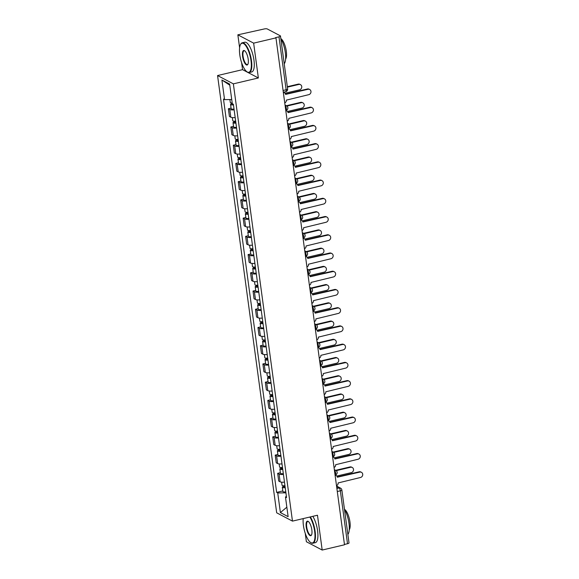 <?xml version="1.0" encoding="UTF-8"?>
<svg xmlns="http://www.w3.org/2000/svg" width="579" height="579" viewBox="0 0 579 579"><rect width="100%" height="100%" fill="white"/><g stroke="black" fill="none" stroke-linecap="round" stroke-linejoin="round"><path stroke-width="0.87" d="M305.263 533.397L306.385 541.741L322.185 550.05L344.498 544.788L275.959 37.881L253.645 43.143L237.853 34.827L239.597 47.767M241.624 62.713L242.558 69.654L217.559 75.545L276.682 512.806L292.475 521.122L233.359 83.854L258.357 77.962L253.645 43.143M237.853 34.827L264.096 28.993A2.446 0.644 -7.7 0 1 267.259 28.95L280.294 35.811A2.446 0.644 -7.7 0 1 280.475 36.007L287.633 88.942A2.446 0.644 172.3 0 1 286.135 89.752L278.977 36.824A2.446 0.644 -7.7 0 0 280.475 36.007M322.185 550.05L317.48 515.23L292.475 521.122M337.296 491.52L340.351 490.797A2.446 0.644 172.3 0 0 341.856 489.986L349.014 542.921A2.446 0.644 172.3 0 1 347.509 543.732L340.351 490.797A2.446 0.818 -103.3 0 0 339.12 487.974L336.638 486.671M344.447 544.455L347.509 543.732M278.977 36.824L275.495 37.642L275.959 37.881M234.133 109.865A5.624 1.484 172.3 0 1 229.776 109.496L228.372 108.758L229.414 116.473L230.818 117.211A5.624 1.484 -7.7 0 0 235.175 117.573M231.057 108.128L228.372 108.758M236.601 128.089A5.624 1.484 172.3 0 1 232.244 127.727L230.84 126.989L231.882 134.704L233.286 135.443A5.624 1.484 -7.7 0 0 237.643 135.804M233.525 126.36L230.84 126.989M239.062 146.321A5.624 1.484 172.3 0 1 234.705 145.959L233.301 145.22L234.343 152.928L235.747 153.667A5.624 1.484 -7.7 0 0 240.104 154.036M235.986 144.584L233.301 145.22M241.53 164.552A5.624 1.484 172.3 0 1 237.173 164.19L235.769 163.444L236.811 171.16L238.215 171.898A5.624 1.484 -7.7 0 0 242.572 172.26M238.454 162.815L235.769 163.444M243.991 182.776A5.624 1.484 172.3 0 1 239.641 182.414L238.23 181.676L239.272 189.391L240.683 190.129A5.624 1.484 -7.7 0 0 245.033 190.491M240.922 181.046L238.23 181.676M246.459 201.007A5.624 1.484 172.3 0 1 242.102 200.645L240.698 199.907L241.74 207.615L243.144 208.36A5.624 1.484 -7.7 0 0 247.501 208.722M243.383 199.27L240.698 199.907M248.919 219.238A5.624 1.484 172.3 0 1 244.57 218.876L243.158 218.138L244.208 225.846L245.612 226.584A5.624 1.484 -7.7 0 0 249.962 226.946M245.851 217.501L243.158 218.138M251.387 237.462A5.624 1.484 172.3 0 1 247.03 237.101L245.626 236.362L246.668 244.077L248.073 244.816A5.624 1.484 -7.7 0 0 252.43 245.178M248.311 235.733L245.626 236.362M253.848 255.694A5.624 1.484 172.3 0 1 249.498 255.332L248.094 254.594L249.136 262.309L250.541 263.047A5.624 1.484 -7.7 0 0 254.898 263.409M250.779 253.957L248.094 254.594M256.316 273.925A5.624 1.484 172.3 0 1 251.959 273.563L250.555 272.825L251.597 280.533L253.001 281.271A5.624 1.484 -7.7 0 0 257.358 281.633M253.24 272.188L250.555 272.825M258.784 292.156A5.624 1.484 172.3 0 1 254.427 291.787L253.023 291.049L254.065 298.764L255.469 299.502A5.624 1.484 -7.7 0 0 259.826 299.864M255.708 290.419L253.023 291.049M261.245 310.38A5.624 1.484 172.3 0 1 256.888 310.018L255.484 309.28L256.526 316.995L257.93 317.733A5.624 1.484 -7.7 0 0 262.287 318.095M258.169 308.65L255.484 309.28M263.713 328.611A5.624 1.484 172.3 0 1 259.356 328.25L257.952 327.511L258.994 335.219L260.398 335.958A5.624 1.484 -7.7 0 0 264.755 336.327M260.637 326.874L257.952 327.511M266.174 346.843A5.624 1.484 172.3 0 1 261.817 346.481L260.412 345.735L261.455 353.451L262.859 354.189A5.624 1.484 -7.7 0 0 267.216 354.551M263.098 345.106L260.412 345.735M268.642 365.067A5.624 1.484 172.3 0 1 264.285 364.705L262.88 363.967L263.923 371.682L265.327 372.42A5.624 1.484 -7.7 0 0 269.684 372.782M265.566 363.337L262.88 363.967M271.102 383.298A5.624 1.484 172.3 0 1 266.745 382.936L265.341 382.198L266.383 389.906L267.795 390.651A5.624 1.484 -7.7 0 0 272.144 391.013M268.034 381.561L265.341 382.198M273.57 401.529A5.624 1.484 172.3 0 1 269.213 401.167L267.809 400.429L268.851 408.137L270.255 408.875A5.624 1.484 -7.7 0 0 274.612 409.237M270.494 399.792L267.809 400.429M276.031 419.753A5.624 1.484 172.3 0 1 271.681 419.391L270.27 418.653L271.319 426.368L272.723 427.107A5.624 1.484 -7.7 0 0 277.073 427.468M272.962 418.024L270.27 418.653M278.499 437.985A5.624 1.484 172.3 0 1 274.142 437.623L272.738 436.884L273.78 444.6L275.184 445.338A5.624 1.484 -7.7 0 0 279.541 445.7M275.423 436.248L272.738 436.884M280.96 456.216A5.624 1.484 172.3 0 1 276.61 455.854L275.206 455.116L276.248 462.824L277.652 463.562A5.624 1.484 -7.7 0 0 282.009 463.924M277.891 454.479L275.206 455.116M283.428 474.447A5.624 1.484 172.3 0 1 279.071 474.078L277.667 473.34L278.709 481.055L280.113 481.793A5.624 1.484 -7.7 0 0 284.47 482.155M280.352 472.71L277.667 473.34M231.73 99.53L224.558 99.631L221.902 80.003L229.639 84.071L232.295 103.706L233.38 104.271L286.562 497.6L285.476 497.028L288.132 516.663L280.395 512.589L277.739 492.961L285.917 492.845M224.558 99.631L223.48 99.06L276.653 492.389L277.739 492.961M217.559 75.545L233.359 83.854M242.558 69.654L258.357 77.962M282.82 490.941L276.653 492.389M286.388 496.333L285.476 497.028M221.902 80.003L229.798 85.2M286.851 507.19L280.395 512.589M284.752 102.896A2.446 2.215 117.8 0 0 286.337 100.138L308.737 94.674A2.808 2.54 117.8 0 0 309.685 89.499A2.808 2.54 117.8 0 0 308.014 89.304L285.563 94.413A2.446 2.215 117.8 0 0 283.348 92.546M283.312 92.264A2.446 2.215 -62.2 0 1 283.862 92.459L284.463 92.778M285.512 94.145L307.413 88.985A2.808 2.54 -62.2 0 1 309.085 89.188L309.685 89.499M232.193 102.953A3.054 0.803 172.3 0 1 230.297 102.461L229.899 99.559M285.049 93.241L299.524 89.832A2.808 2.54 117.8 0 0 300.472 84.657A2.808 2.54 117.8 0 0 298.8 84.454L287.387 87.147M233.402 104.452A1.469 0.384 172.3 0 1 232.136 104.242A1.469 0.384 172.3 0 1 232.62 103.873M233.46 104.871A3.054 0.803 172.3 0 1 230.565 104.452A3.054 0.803 172.3 0 1 232.266 103.482M234.025 109.076A3.054 0.803 172.3 0 1 231.13 108.657L230.565 104.452M287.329 86.698L298.199 84.136A2.808 2.54 -62.2 0 1 299.871 84.339L300.472 84.657M287.213 121.127A2.446 2.215 117.8 0 0 288.805 118.362L311.205 112.905A2.808 2.54 117.8 0 0 312.146 107.73A2.808 2.54 117.8 0 0 310.474 107.528L288.031 112.637A2.446 2.215 117.8 0 0 285.816 110.777M285.78 110.495A2.446 2.215 -62.2 0 1 286.33 110.69L286.923 111.002M287.98 112.377L309.874 107.216A2.808 2.54 -62.2 0 1 311.553 107.412L312.146 107.73M289.681 139.351A2.446 2.215 117.8 0 0 291.266 136.593L313.666 131.136A2.808 2.54 117.8 0 0 314.614 125.961A2.808 2.54 117.8 0 0 312.942 125.759L290.492 130.868A2.446 2.215 117.8 0 0 288.277 129.008M288.241 128.726A2.446 2.215 -62.2 0 1 288.791 128.922L289.391 129.233M290.441 130.608L312.342 125.448A2.808 2.54 -62.2 0 1 314.013 125.643L314.614 125.961M235.653 121.112A3.054 0.803 172.3 0 1 232.758 120.693L232.338 117.588M235.87 122.683A1.469 0.384 172.3 0 1 234.604 122.466A1.469 0.384 172.3 0 1 235.501 121.981L235.392 121.141M287.51 111.472L301.992 108.056A2.808 2.54 117.8 0 0 302.94 102.881A2.808 2.54 117.8 0 0 301.261 102.686L286.894 106.073M235.921 123.095A3.054 0.803 172.3 0 1 233.026 122.683A3.054 0.803 172.3 0 1 234.908 121.662L234.835 121.177M236.493 127.308A3.054 0.803 172.3 0 1 233.598 126.888L233.026 122.683M286.344 105.747L300.667 102.367A2.808 2.54 -62.2 0 1 302.339 102.57L302.94 102.881M235.602 122.697L234.908 121.662M238.121 139.344A3.054 0.803 172.3 0 1 235.226 138.924L234.806 135.812M238.331 140.907A1.469 0.384 172.3 0 1 237.064 140.697A1.469 0.384 172.3 0 1 237.969 140.212L237.853 139.365M289.978 129.703L304.453 126.287A2.808 2.54 117.8 0 0 305.401 121.112A2.808 2.54 117.8 0 0 303.729 120.91L289.362 124.297M238.389 141.327A3.054 0.803 172.3 0 1 235.494 140.907A3.054 0.803 172.3 0 1 237.368 139.894L237.303 139.401M238.961 145.532A3.054 0.803 172.3 0 1 236.058 145.119L235.494 140.907M288.805 123.971L303.128 120.598A2.808 2.54 -62.2 0 1 304.8 120.794L305.401 121.112M238.063 140.929L237.368 139.894M239.778 54.802A14.909 4.987 -103.3 0 0 246.871 71.731A14.909 4.987 -103.3 0 0 251.018 60.715A14.909 4.987 -103.3 0 0 246.176 46.32A14.909 4.987 -103.3 0 0 240.473 44.597A14.909 4.987 -103.3 0 0 239.778 54.802M240.473 44.597L240.69 44.192A15.278 5.11 76.7 0 1 242.225 42.81A15.278 5.11 76.7 0 1 251.489 60.708A15.278 5.11 76.7 0 1 249.238 72.549A15.278 5.11 76.7 0 1 247.24 71.999L246.871 71.731M242.587 56.279A7.455 2.497 76.7 0 1 244.656 50.771A7.455 2.497 76.7 0 1 248.203 59.239A7.455 2.497 76.7 0 1 247.855 64.341A7.455 2.497 76.7 0 1 245.004 63.48A7.455 2.497 76.7 0 1 242.587 56.279M244.852 50.916A7.093 2.374 -103.3 0 0 244.106 50.778A7.093 2.374 -103.3 0 0 243.064 56.272A7.093 2.374 -103.3 0 0 247.356 64.58A7.093 2.374 -103.3 0 0 247.964 64.117M280.837 38.699A15.278 5.11 76.7 0 1 285.346 52.725A15.278 5.11 76.7 0 1 284.231 63.799M280.829 38.619A11.001 3.684 76.7 0 1 286.316 51.27A11.001 3.684 76.7 0 1 285.613 59.109M242.225 42.81L244.693 42.224A15.278 5.11 76.7 0 1 253.957 60.129A15.278 5.11 76.7 0 1 251.706 71.97L249.238 72.549M303.222 518.589A14.909 4.987 -103.3 0 0 303.418 525.486A14.909 4.987 -103.3 0 0 310.51 542.414A14.909 4.987 -103.3 0 0 314.658 531.399A14.909 4.987 -103.3 0 0 309.837 517.033M310.344 516.909A15.278 5.11 76.7 0 1 315.128 531.392A15.278 5.11 76.7 0 1 312.877 543.232A15.278 5.11 76.7 0 1 310.88 542.682L310.51 542.414M306.226 526.962A7.455 2.497 76.7 0 1 308.296 521.455A7.455 2.497 76.7 0 1 311.842 529.923A7.455 2.497 76.7 0 1 311.495 535.025A7.455 2.497 76.7 0 1 308.643 534.164A7.455 2.497 76.7 0 1 306.226 526.962M308.491 521.607A7.093 2.374 -103.3 0 0 307.746 521.462A7.093 2.374 -103.3 0 0 306.704 526.955A7.093 2.374 -103.3 0 0 310.995 535.264A7.093 2.374 -103.3 0 0 311.603 534.808M344.476 509.382A15.278 5.11 76.7 0 1 348.985 523.416A15.278 5.11 76.7 0 1 347.87 534.482M344.469 509.303A11.001 3.684 76.7 0 1 349.955 521.954A11.001 3.684 76.7 0 1 349.253 529.799M312.812 516.33A15.278 5.11 76.7 0 1 317.596 530.813A15.278 5.11 76.7 0 1 315.345 542.653L312.877 543.232M292.142 157.582A2.446 2.215 117.8 0 0 293.734 154.825L316.134 149.36A2.808 2.54 117.8 0 0 317.075 144.185A2.808 2.54 117.8 0 0 315.403 143.99L292.96 149.1A2.446 2.215 117.8 0 0 290.745 147.232M290.709 146.957A2.446 2.215 -62.2 0 1 291.259 147.146L291.852 147.464M292.909 148.832L314.81 143.672A2.808 2.54 -62.2 0 1 316.481 143.874L317.075 144.185M294.61 175.813A2.446 2.215 117.8 0 0 296.195 173.056L318.595 167.592A2.808 2.54 117.8 0 0 319.543 162.417A2.808 2.54 117.8 0 0 317.871 162.214L295.42 167.324A2.446 2.215 117.8 0 0 293.206 165.464M293.169 165.181A2.446 2.215 -62.2 0 1 293.719 165.377L294.32 165.695M295.37 167.063L317.27 161.903A2.808 2.54 -62.2 0 1 318.942 162.106L319.543 162.417M297.07 194.037A2.446 2.215 117.8 0 0 298.663 191.28L321.063 185.823A2.808 2.54 117.8 0 0 322.004 180.648A2.808 2.54 117.8 0 0 320.332 180.445L297.888 185.555A2.446 2.215 117.8 0 0 295.674 183.695M295.637 183.413A2.446 2.215 -62.2 0 1 296.187 183.608L296.781 183.919M297.838 185.294L319.738 180.134A2.808 2.54 -62.2 0 1 321.41 180.33L322.004 180.648M240.582 157.568A3.054 0.803 172.3 0 1 237.687 157.155L237.267 154.043M240.799 159.138A1.469 0.384 172.3 0 1 239.532 158.928A1.469 0.384 172.3 0 1 240.43 158.436L240.321 157.597M292.438 147.927L306.921 144.518A2.808 2.54 117.8 0 0 307.869 139.344A2.808 2.54 117.8 0 0 306.197 139.141L291.823 142.528M240.857 159.558A3.054 0.803 172.3 0 1 237.955 159.138A3.054 0.803 172.3 0 1 239.836 158.125L239.771 157.633M241.421 163.763A3.054 0.803 172.3 0 1 238.526 163.343L237.955 159.138M291.273 142.202L305.596 138.83A2.808 2.54 -62.2 0 1 307.268 139.025L307.869 139.344M240.531 159.153L239.836 158.125M243.05 175.799A3.054 0.803 172.3 0 1 240.155 175.379L239.735 172.274M243.26 177.369A1.469 0.384 172.3 0 1 241.993 177.152A1.469 0.384 172.3 0 1 242.898 176.667L242.782 175.828M294.906 166.159L309.381 162.75A2.808 2.54 117.8 0 0 310.33 157.568A2.808 2.54 117.8 0 0 308.658 157.372L294.291 160.759M243.318 177.782A3.054 0.803 172.3 0 1 240.423 177.369A3.054 0.803 172.3 0 1 242.297 176.349L242.232 175.864M243.889 181.994A3.054 0.803 172.3 0 1 240.987 181.574L240.423 177.369M293.734 160.434L308.057 157.054A2.808 2.54 -62.2 0 1 309.729 157.256L310.33 157.568M242.992 177.384L242.297 176.349M245.51 194.03A3.054 0.803 172.3 0 1 242.615 193.61L242.196 190.498M245.728 195.601A1.469 0.384 172.3 0 1 244.461 195.384A1.469 0.384 172.3 0 1 245.358 194.899L245.25 194.052M297.374 184.39L311.849 180.974A2.808 2.54 117.8 0 0 312.798 175.799A2.808 2.54 117.8 0 0 311.126 175.603L296.752 178.983M245.786 196.013A3.054 0.803 172.3 0 1 242.883 195.593A3.054 0.803 172.3 0 1 244.765 194.58L244.7 194.088M246.35 200.218A3.054 0.803 172.3 0 1 243.455 199.806L242.883 195.593M296.202 178.658L310.525 175.285A2.808 2.54 -62.2 0 1 312.197 175.488L312.798 175.799M245.46 195.615L244.765 194.58M299.538 212.269A2.446 2.215 117.8 0 0 301.123 209.511L323.523 204.054A2.808 2.54 117.8 0 0 324.472 198.872A2.808 2.54 117.8 0 0 322.8 198.677L300.356 203.786A2.446 2.215 117.8 0 0 298.142 201.926M298.098 201.644A2.446 2.215 -62.2 0 1 298.648 201.832L299.249 202.151M300.298 203.518L322.199 198.358A2.808 2.54 -62.2 0 1 323.871 198.561L324.472 198.872M247.978 212.254A3.054 0.803 172.3 0 1 245.083 211.842L244.664 208.729M248.188 213.825A1.469 0.384 172.3 0 1 246.929 213.615A1.469 0.384 172.3 0 1 247.826 213.123L247.711 212.283M299.835 202.614L314.317 199.205A2.808 2.54 117.8 0 0 315.258 194.03A2.808 2.54 117.8 0 0 313.586 193.827L299.22 197.215M248.246 214.244A3.054 0.803 172.3 0 1 245.351 213.825A3.054 0.803 172.3 0 1 247.226 212.811L247.161 212.319M248.818 218.449A3.054 0.803 172.3 0 1 245.923 218.03L245.351 213.825M298.663 196.889L312.986 193.516A2.808 2.54 -62.2 0 1 314.665 193.712L315.258 194.03M247.921 213.846L247.226 212.811M301.999 230.5A2.446 2.215 117.8 0 0 303.591 227.742L325.991 222.278A2.808 2.54 117.8 0 0 326.94 217.103A2.808 2.54 117.8 0 0 325.26 216.908L302.817 222.018A2.446 2.215 117.8 0 0 300.602 220.15M300.566 219.868A2.446 2.215 -62.2 0 1 301.116 220.063L301.717 220.382M302.766 221.75L324.667 216.589A2.808 2.54 -62.2 0 1 326.339 216.792L326.94 217.103M250.446 230.485A3.054 0.803 172.3 0 1 247.544 230.066L247.124 226.961M250.656 232.056A1.469 0.384 172.3 0 1 249.39 231.839A1.469 0.384 172.3 0 1 250.294 231.354L250.179 230.514M302.303 220.845L316.778 217.436A2.808 2.54 117.8 0 0 317.726 212.261A2.808 2.54 117.8 0 0 316.054 212.059L301.681 215.446M250.714 232.476A3.054 0.803 172.3 0 1 247.819 232.056A3.054 0.803 172.3 0 1 249.694 231.043L249.629 230.551M251.279 236.681A3.054 0.803 172.3 0 1 248.384 236.261L247.819 232.056M301.131 215.12L315.454 211.74A2.808 2.54 -62.2 0 1 317.126 211.943L317.726 212.261M250.389 232.07L249.694 231.043M304.467 248.724A2.446 2.215 117.8 0 0 306.059 245.966L328.452 240.509A2.808 2.54 117.8 0 0 329.4 235.335A2.808 2.54 117.8 0 0 327.728 235.132L305.285 240.242A2.446 2.215 117.8 0 0 303.07 238.382M303.027 238.099A2.446 2.215 -62.2 0 1 303.577 238.295L304.178 238.606M305.234 239.981L327.128 234.821A2.808 2.54 -62.2 0 1 328.8 235.016L329.4 235.335M252.907 248.717A3.054 0.803 172.3 0 1 250.012 248.297L249.592 245.185M253.117 250.287A1.469 0.384 172.3 0 1 251.858 250.07A1.469 0.384 172.3 0 1 252.755 249.585L252.639 248.746M304.764 239.076L319.246 235.66A2.808 2.54 117.8 0 0 320.187 230.485A2.808 2.54 117.8 0 0 318.515 230.29L304.149 233.677M253.175 250.7A3.054 0.803 172.3 0 1 250.28 250.287A3.054 0.803 172.3 0 1 252.154 249.267L252.089 248.775M253.747 254.912A3.054 0.803 172.3 0 1 250.852 254.492L250.28 250.287M303.591 233.351L317.922 229.972A2.808 2.54 -62.2 0 1 319.594 230.174L320.187 230.485M252.857 250.302L252.154 249.267M306.928 266.955A2.446 2.215 117.8 0 0 308.52 264.198L330.92 258.741A2.808 2.54 117.8 0 0 331.868 253.566A2.808 2.54 117.8 0 0 330.196 253.363L307.746 258.473A2.446 2.215 117.8 0 0 305.531 256.613M305.495 256.331A2.446 2.215 -62.2 0 1 306.045 256.519L306.646 256.837M307.695 258.212L329.596 253.045A2.808 2.54 -62.2 0 1 331.268 253.247L331.868 253.566M255.375 266.948A3.054 0.803 172.3 0 1 252.473 266.528L252.053 263.416M255.585 268.511A1.469 0.384 172.3 0 1 254.319 268.301A1.469 0.384 172.3 0 1 255.223 267.816L255.107 266.97M307.232 257.3L321.707 253.892A2.808 2.54 117.8 0 0 322.655 248.717A2.808 2.54 117.8 0 0 320.983 248.514L306.609 251.901M255.643 268.931A3.054 0.803 172.3 0 1 252.748 268.511A3.054 0.803 172.3 0 1 254.622 267.498L254.557 267.006M256.207 273.136A3.054 0.803 172.3 0 1 253.312 272.716L252.748 268.511M306.059 251.576L320.382 248.203A2.808 2.54 -62.2 0 1 322.054 248.398L322.655 248.717M255.317 268.533L254.622 267.498M309.396 285.186A2.446 2.215 117.8 0 0 310.988 282.429L333.381 276.965A2.808 2.54 117.8 0 0 334.329 271.79A2.808 2.54 117.8 0 0 332.657 271.594L310.214 276.704A2.446 2.215 117.8 0 0 307.999 274.837M307.956 274.555A2.446 2.215 -62.2 0 1 308.506 274.75L309.106 275.068M310.163 276.436L332.057 271.276A2.808 2.54 -62.2 0 1 333.728 271.479L334.329 271.79M311.864 303.418A2.446 2.215 117.8 0 0 313.449 300.653L335.849 295.196A2.808 2.54 117.8 0 0 336.797 290.021A2.808 2.54 117.8 0 0 335.125 289.818L312.674 294.928A2.446 2.215 117.8 0 0 310.46 293.068M310.424 292.786A2.446 2.215 -62.2 0 1 310.974 292.981L311.574 293.292M312.624 294.668L334.524 289.507A2.808 2.54 -62.2 0 1 336.196 289.703L336.797 290.021M314.325 321.642A2.446 2.215 117.8 0 0 315.917 318.884L338.317 313.427A2.808 2.54 117.8 0 0 339.258 308.252A2.808 2.54 117.8 0 0 337.586 308.05L315.142 313.159A2.446 2.215 117.8 0 0 312.928 311.299M312.892 311.017A2.446 2.215 -62.2 0 1 313.434 311.212L314.035 311.524M315.092 312.899L336.985 307.738A2.808 2.54 -62.2 0 1 338.657 307.934L339.258 308.252M316.793 339.873A2.446 2.215 117.8 0 0 318.378 337.116L340.778 331.651A2.808 2.54 117.8 0 0 341.726 326.476A2.808 2.54 117.8 0 0 340.054 326.281L317.603 331.391A2.446 2.215 117.8 0 0 315.389 329.523M315.352 329.248A2.446 2.215 -62.2 0 1 315.902 329.437L316.503 329.755M317.553 331.123L339.453 325.963A2.808 2.54 -62.2 0 1 341.125 326.165L341.726 326.476M319.253 358.104A2.446 2.215 117.8 0 0 320.846 355.347L343.246 349.882A2.808 2.54 117.8 0 0 344.187 344.708A2.808 2.54 117.8 0 0 342.515 344.505L320.071 349.615A2.446 2.215 117.8 0 0 317.857 347.755M317.82 347.472A2.446 2.215 -62.2 0 1 318.37 347.668L318.964 347.986M320.021 349.354L341.914 344.194A2.808 2.54 -62.2 0 1 343.593 344.396L344.187 344.708M321.721 376.328A2.446 2.215 117.8 0 0 323.306 373.571L345.706 368.114A2.808 2.54 117.8 0 0 346.655 362.939A2.808 2.54 117.8 0 0 344.983 362.736L322.532 367.846A2.446 2.215 117.8 0 0 320.317 365.986M320.281 365.704A2.446 2.215 -62.2 0 1 320.831 365.899L321.432 366.21M322.481 367.585L344.382 362.425A2.808 2.54 -62.2 0 1 346.054 362.62L346.655 362.939M257.836 285.172A3.054 0.803 172.3 0 1 254.941 284.752L254.521 281.647M258.053 286.743A1.469 0.384 172.3 0 1 256.786 286.533A1.469 0.384 172.3 0 1 257.684 286.04L257.568 285.201M309.693 275.532L324.175 272.123A2.808 2.54 117.8 0 0 325.116 266.948A2.808 2.54 117.8 0 0 323.444 266.745L309.077 270.132M258.104 287.162A3.054 0.803 172.3 0 1 255.209 286.743A3.054 0.803 172.3 0 1 257.083 285.729L257.018 285.237M258.675 291.367A3.054 0.803 172.3 0 1 255.78 290.947L255.209 286.743M308.52 269.807L322.85 266.427A2.808 2.54 -62.2 0 1 324.522 266.63L325.116 266.948M257.785 286.757L257.083 285.729M260.304 303.403A3.054 0.803 172.3 0 1 257.409 302.983L256.982 299.879M260.514 304.974A1.469 0.384 172.3 0 1 259.247 304.757A1.469 0.384 172.3 0 1 260.152 304.272L260.036 303.432M312.161 293.763L326.636 290.347A2.808 2.54 117.8 0 0 327.584 285.172A2.808 2.54 117.8 0 0 325.912 284.977L311.545 288.364M260.572 305.386A3.054 0.803 172.3 0 1 257.677 304.974A3.054 0.803 172.3 0 1 259.551 303.953L259.486 303.468M261.136 309.599A3.054 0.803 172.3 0 1 258.241 309.179L257.677 304.974M310.988 288.038L325.311 284.658A2.808 2.54 -62.2 0 1 326.983 284.861L327.584 285.172M260.246 304.988L259.551 303.953M262.765 321.635A3.054 0.803 172.3 0 1 259.87 321.215L259.45 318.103M262.982 323.198A1.469 0.384 172.3 0 1 261.715 322.988A1.469 0.384 172.3 0 1 262.613 322.503L262.504 321.656M314.621 311.994L329.104 308.578A2.808 2.54 117.8 0 0 330.044 303.403A2.808 2.54 117.8 0 0 328.373 303.201L314.006 306.588M263.032 323.618A3.054 0.803 172.3 0 1 260.137 323.198A3.054 0.803 172.3 0 1 262.019 322.185L261.947 321.692M263.604 327.823A3.054 0.803 172.3 0 1 260.709 327.41L260.137 323.198M313.456 306.262L327.779 302.889A2.808 2.54 -62.2 0 1 329.451 303.085L330.044 303.403M262.714 323.22L262.019 322.185M265.233 339.859A3.054 0.803 172.3 0 1 262.338 339.446L261.918 336.334M265.443 341.429A1.469 0.384 172.3 0 1 264.176 341.219A1.469 0.384 172.3 0 1 265.081 340.727L264.965 339.887M317.089 330.218L331.564 326.809A2.808 2.54 117.8 0 0 332.512 321.635A2.808 2.54 117.8 0 0 330.841 321.432L316.474 324.819M265.5 341.849A3.054 0.803 172.3 0 1 262.605 341.429A3.054 0.803 172.3 0 1 264.48 340.416L264.415 339.924M266.072 346.054A3.054 0.803 172.3 0 1 263.17 345.634L262.605 341.429M315.917 324.493L330.24 321.121A2.808 2.54 -62.2 0 1 331.912 321.316L332.512 321.635M265.175 341.451L264.48 340.416M267.693 358.09A3.054 0.803 172.3 0 1 264.798 357.67L264.379 354.565M267.911 359.66A1.469 0.384 172.3 0 1 266.644 359.443A1.469 0.384 172.3 0 1 267.541 358.958L267.433 358.119M319.55 348.449L334.032 345.041A2.808 2.54 117.8 0 0 334.98 339.859A2.808 2.54 117.8 0 0 333.309 339.663L318.935 343.05M267.961 360.073A3.054 0.803 172.3 0 1 265.066 359.66A3.054 0.803 172.3 0 1 266.948 358.64L266.876 358.155M268.533 364.285A3.054 0.803 172.3 0 1 265.638 363.865L265.066 359.66M318.385 342.725L332.708 339.345A2.808 2.54 -62.2 0 1 334.38 339.547L334.98 339.859M267.643 359.675L266.948 358.64M270.161 376.321A3.054 0.803 172.3 0 1 267.266 375.901L266.847 372.789M270.371 377.892A1.469 0.384 172.3 0 1 269.105 377.674A1.469 0.384 172.3 0 1 270.009 377.19L269.894 376.343M322.018 366.681L336.493 363.265A2.808 2.54 117.8 0 0 337.441 358.09A2.808 2.54 117.8 0 0 335.769 357.894L321.403 361.274M270.429 378.304A3.054 0.803 172.3 0 1 267.534 377.884A3.054 0.803 172.3 0 1 269.409 376.871L269.344 376.379M271.001 382.509A3.054 0.803 172.3 0 1 268.099 382.097L267.534 377.884M320.846 360.949L335.169 357.576A2.808 2.54 -62.2 0 1 336.84 357.779L337.441 358.09M270.103 377.906L269.409 376.871M324.182 394.56A2.446 2.215 117.8 0 0 325.774 391.802L348.174 386.345A2.808 2.54 117.8 0 0 349.115 381.163A2.808 2.54 117.8 0 0 347.443 380.968L325 386.077A2.446 2.215 117.8 0 0 322.785 384.217M322.749 383.935A2.446 2.215 -62.2 0 1 323.299 384.123L323.893 384.442M324.949 385.809L346.85 380.649A2.808 2.54 -62.2 0 1 348.522 380.852L349.115 381.163M272.622 394.545A3.054 0.803 172.3 0 1 269.727 394.133L269.307 391.02M272.839 396.116A1.469 0.384 172.3 0 1 271.573 395.906A1.469 0.384 172.3 0 1 272.47 395.414L272.362 394.574M324.479 384.905L338.961 381.496A2.808 2.54 117.8 0 0 339.909 376.321A2.808 2.54 117.8 0 0 338.237 376.118L323.864 379.506M272.897 396.535A3.054 0.803 172.3 0 1 269.995 396.116A3.054 0.803 172.3 0 1 271.877 395.102L271.812 394.61M273.462 400.74A3.054 0.803 172.3 0 1 270.567 400.321L269.995 396.116M323.314 379.18L337.637 375.807A2.808 2.54 -62.2 0 1 339.308 376.003L339.909 376.321M272.571 396.137L271.877 395.102M326.65 412.791A2.446 2.215 117.8 0 0 328.235 410.033L350.635 404.569A2.808 2.54 117.8 0 0 351.583 399.394A2.808 2.54 117.8 0 0 349.911 399.199L327.461 404.308A2.446 2.215 117.8 0 0 325.253 402.441M325.21 402.159A2.446 2.215 -62.2 0 1 325.76 402.354L326.361 402.673M327.41 404.041L349.311 398.88A2.808 2.54 -62.2 0 1 350.983 399.083L351.583 399.394M275.09 412.776A3.054 0.803 172.3 0 1 272.195 412.357L271.775 409.252M275.3 414.347A1.469 0.384 172.3 0 1 274.041 414.13A1.469 0.384 172.3 0 1 274.938 413.645L274.822 412.805M326.947 403.136L341.429 399.727A2.808 2.54 117.8 0 0 342.37 394.552A2.808 2.54 117.8 0 0 340.698 394.35L326.332 397.737M275.358 414.767A3.054 0.803 172.3 0 1 272.463 414.347A3.054 0.803 172.3 0 1 274.337 413.334L274.272 412.841M275.93 418.972A3.054 0.803 172.3 0 1 273.035 418.552L272.463 414.347M325.774 397.411L340.097 394.031A2.808 2.54 -62.2 0 1 341.769 394.234L342.37 394.552M275.032 414.361L274.337 413.334M329.111 431.015A2.446 2.215 117.8 0 0 330.703 428.257L353.103 422.8A2.808 2.54 117.8 0 0 354.044 417.625A2.808 2.54 117.8 0 0 352.372 417.423L329.929 422.532A2.446 2.215 117.8 0 0 327.714 420.672M327.678 420.39A2.446 2.215 -62.2 0 1 328.228 420.586L328.821 420.897M329.878 422.272L351.779 417.112A2.808 2.54 -62.2 0 1 353.451 417.307L354.044 417.625M277.558 431.008A3.054 0.803 172.3 0 1 274.656 430.588L274.236 427.476M277.768 432.578A1.469 0.384 172.3 0 1 276.501 432.361A1.469 0.384 172.3 0 1 277.406 431.876L277.29 431.037M329.415 421.367L343.89 417.951A2.808 2.54 117.8 0 0 344.838 412.776A2.808 2.54 117.8 0 0 343.166 412.581L328.792 415.968M277.826 432.991A3.054 0.803 172.3 0 1 274.924 432.578A3.054 0.803 172.3 0 1 276.805 431.558L276.74 431.066M278.39 437.203A3.054 0.803 172.3 0 1 275.495 436.783L274.924 432.578M328.242 415.642L342.565 412.262A2.808 2.54 -62.2 0 1 344.237 412.465L344.838 412.776M277.5 432.593L276.805 431.558M331.579 449.246A2.446 2.215 117.8 0 0 333.171 446.489L355.564 441.032A2.808 2.54 117.8 0 0 356.512 435.857A2.808 2.54 117.8 0 0 354.84 435.654L332.397 440.764A2.446 2.215 117.8 0 0 330.182 438.904M330.139 438.621A2.446 2.215 -62.2 0 1 330.689 438.817L331.289 439.128M332.346 440.503L354.239 435.336A2.808 2.54 -62.2 0 1 355.911 435.538L356.512 435.857M280.019 449.239A3.054 0.803 172.3 0 1 277.124 448.819L276.704 445.707M280.229 450.802A1.469 0.384 172.3 0 1 278.969 450.592A1.469 0.384 172.3 0 1 279.867 450.107L279.751 449.261M331.876 439.599L346.358 436.182A2.808 2.54 117.8 0 0 347.299 431.008A2.808 2.54 117.8 0 0 345.627 430.805L331.26 434.192M280.287 451.222A3.054 0.803 172.3 0 1 277.392 450.802A3.054 0.803 172.3 0 1 279.266 449.789L279.201 449.297M280.858 455.427A3.054 0.803 172.3 0 1 277.963 455.014L277.392 450.802M330.703 433.866L345.026 430.494A2.808 2.54 -62.2 0 1 346.705 430.689L347.299 431.008M279.961 450.824L279.266 449.789M334.04 467.477A2.446 2.215 117.8 0 0 335.632 464.72L358.032 459.256A2.808 2.54 117.8 0 0 358.98 454.081A2.808 2.54 117.8 0 0 357.301 453.885L334.857 458.995A2.446 2.215 117.8 0 0 332.643 457.128M332.824 456.759A2.446 2.446 0 0 0 333.403 452.221A2.446 2.215 -62.2 0 0 331.955 452.04A2.446 0.818 -103.3 0 1 333.186 454.87A2.446 0.818 -103.3 0 1 332.824 456.759L332.599 456.817A2.446 2.215 -62.2 0 1 333.157 457.041L333.757 457.359M334.807 458.727L356.707 453.567A2.808 2.54 -62.2 0 1 358.379 453.77L358.98 454.081M282.487 467.463A3.054 0.803 172.3 0 1 279.585 467.043L279.165 463.938M282.697 469.033A1.469 0.384 172.3 0 1 281.43 468.824A1.469 0.384 172.3 0 1 282.335 468.331L282.219 467.492M334.344 457.823L348.819 454.414A2.808 2.54 117.8 0 0 349.767 449.239A2.808 2.54 117.8 0 0 348.095 449.036L333.721 452.423M282.755 469.453A3.054 0.803 172.3 0 1 279.86 469.033A3.054 0.803 172.3 0 1 281.734 468.02L281.669 467.528M283.319 473.658A3.054 0.803 172.3 0 1 280.424 473.238L279.86 469.033M333.171 452.098L347.494 448.725A2.808 2.54 -62.2 0 1 349.166 448.92L349.767 449.239M282.429 469.048L281.734 468.02M336.508 485.709A2.446 2.215 117.8 0 0 338.1 482.944L360.493 477.487A2.808 2.54 117.8 0 0 361.441 472.312A2.808 2.54 117.8 0 0 359.769 472.109L337.325 477.219A2.446 2.215 117.8 0 0 335.111 475.359M335.067 475.077A2.446 2.215 -62.2 0 1 335.617 475.272L336.218 475.583M337.275 476.958L359.168 471.798A2.808 2.54 -62.2 0 1 360.84 471.994L361.441 472.312M284.948 485.694A3.054 0.803 172.3 0 1 282.053 485.274L281.633 482.169M285.158 487.265A1.469 0.384 172.3 0 1 283.898 487.048A1.469 0.384 172.3 0 1 284.796 486.563L284.68 485.723M336.804 476.054L351.287 472.638A2.808 2.54 117.8 0 0 352.227 467.463A2.808 2.54 117.8 0 0 350.556 467.267L336.189 470.655M285.215 487.677A3.054 0.803 172.3 0 1 282.32 487.265A3.054 0.803 172.3 0 1 284.195 486.244L284.13 485.759M285.787 491.889A3.054 0.803 172.3 0 1 282.892 491.47L282.32 487.265M335.632 470.329L349.962 466.949A2.808 2.54 -62.2 0 1 351.634 467.152L352.227 467.463M284.897 487.279L284.195 486.244M335.067 475.041L335.284 474.99A2.446 0.818 -103.3 0 0 335.646 473.094A2.446 0.818 -103.3 0 0 334.423 470.278M330.139 438.585L330.356 438.535A2.446 0.818 -103.3 0 0 330.718 436.638A2.446 0.818 -103.3 0 0 329.494 433.823A2.446 2.215 -62.2 0 1 330.935 433.989L329.408 433.186M327.671 420.354L327.895 420.303A2.446 0.818 -103.3 0 0 328.25 418.407A2.446 0.818 -103.3 0 0 327.026 415.592A2.446 2.215 -62.2 0 1 328.474 415.758L326.94 414.955M325.21 402.123L325.427 402.072A2.446 0.818 -103.3 0 0 325.789 400.176A2.446 0.818 -103.3 0 0 324.566 397.36M322.742 383.899L322.966 383.848A2.446 0.818 -103.3 0 0 323.321 381.952A2.446 0.818 -103.3 0 0 322.098 379.136A2.446 2.215 -62.2 0 1 323.538 379.303L322.011 378.5M320.281 365.667L320.498 365.617A2.446 0.818 -103.3 0 0 320.86 363.721A2.446 0.818 -103.3 0 0 319.637 360.905A2.446 2.215 -62.2 0 1 321.077 361.072L319.55 360.268M317.813 347.436L318.037 347.386A2.446 0.818 -103.3 0 0 318.392 345.489A2.446 0.818 -103.3 0 0 317.169 342.674A2.446 2.215 -62.2 0 1 318.609 342.84L317.082 342.037M315.345 329.212L315.569 329.154A2.446 0.818 -103.3 0 0 315.931 327.265A2.446 0.818 -103.3 0 0 314.701 324.45M312.884 310.981L313.101 310.93A2.446 0.818 -103.3 0 0 313.463 309.034A2.446 0.818 -103.3 0 0 312.24 306.219A2.446 2.215 -62.2 0 1 313.68 306.385L312.153 305.582M310.416 292.75L310.641 292.699A2.446 0.818 -103.3 0 0 311.003 290.803A2.446 0.818 -103.3 0 0 309.772 287.987A2.446 2.215 -62.2 0 1 311.22 288.154L309.685 287.35M307.956 274.526L308.173 274.468A2.446 0.818 -103.3 0 0 308.535 272.579A2.446 0.818 -103.3 0 0 307.311 269.763M305.488 256.294L305.712 256.244A2.446 0.818 -103.3 0 0 306.074 254.347A2.446 0.818 -103.3 0 0 304.844 251.532A2.446 2.215 -62.2 0 1 306.291 251.699L304.757 250.895M303.027 238.063L303.244 238.012A2.446 0.818 -103.3 0 0 303.606 236.116A2.446 0.818 -103.3 0 0 302.383 233.301A2.446 2.215 -62.2 0 1 303.823 233.467L302.296 232.664M300.559 219.832L300.783 219.781A2.446 0.818 -103.3 0 0 301.145 217.885A2.446 0.818 -103.3 0 0 299.915 215.07A2.446 2.215 -62.2 0 1 301.362 215.243L299.828 214.433M298.098 201.608L298.315 201.55A2.446 0.818 -103.3 0 0 298.677 199.661A2.446 0.818 -103.3 0 0 297.454 196.846M295.63 183.377L295.855 183.326A2.446 0.818 -103.3 0 0 296.209 181.43A2.446 0.818 -103.3 0 0 294.986 178.614A2.446 2.215 -62.2 0 1 296.426 178.781L294.899 177.977M293.169 165.145L293.387 165.095A2.446 0.818 -103.3 0 0 293.748 163.198A2.446 0.818 -103.3 0 0 292.525 160.383M290.701 146.921L290.926 146.863A2.446 0.818 -103.3 0 0 291.28 144.974A2.446 0.818 -103.3 0 0 290.057 142.159A2.446 2.215 -62.2 0 1 291.498 142.325L289.97 141.522M288.233 128.69L288.458 128.639A2.446 0.818 -103.3 0 0 288.82 126.743A2.446 0.818 -103.3 0 0 287.597 123.928M285.773 110.459L285.99 110.408A2.446 0.818 -103.3 0 0 286.352 108.512A2.446 0.818 -103.3 0 0 285.129 105.696A2.446 2.215 -62.2 0 1 286.569 105.863L285.042 105.06M336.884 488.502L339.12 487.974A2.446 2.215 117.8 0 1 340.568 488.148L336.551 486.034M277.652 463.562L276.61 455.854M275.184 445.338L274.142 437.623M272.723 427.107L271.681 419.391M270.255 408.875L269.213 401.167M267.795 390.651L266.745 382.936M265.327 372.42L264.285 364.705M262.859 354.189L261.817 346.481M260.398 335.958L259.356 328.25M257.93 317.733L256.888 310.018M255.469 299.502L254.427 291.787M253.001 281.271L251.959 273.563M250.541 263.047L249.498 255.332M248.073 244.816L247.03 237.101M245.612 226.584L244.57 218.876M243.144 208.36L242.102 200.645M240.683 190.129L239.641 182.414M238.215 171.898L237.173 164.19M235.747 153.667L234.705 145.959M233.286 135.443L232.244 127.727M230.818 117.211L229.776 109.496M280.113 481.793L279.071 474.078M287.589 123.92A2.446 2.215 -62.2 0 1 289.037 124.094L287.51 123.291M292.518 160.376A2.446 2.215 -62.2 0 1 293.966 160.549L292.438 159.746M297.454 196.831A2.446 2.215 -62.2 0 1 298.894 197.012L297.367 196.209M307.311 269.749A2.446 2.215 -62.2 0 1 308.752 269.93L307.225 269.119M314.701 324.435A2.446 2.215 -62.2 0 1 316.148 324.616L314.621 323.813M324.558 397.353A2.446 2.215 -62.2 0 1 326.006 397.534L324.479 396.724M334.423 470.271A2.446 2.215 -62.2 0 1 335.863 470.445L334.336 469.641M283.305 92.227L285.773 91.648A2.446 0.818 -103.3 0 0 286.135 89.752L283.073 90.476M308.014 89.304L307.413 88.985M298.199 84.136L298.8 84.454M310.474 107.528L309.874 107.216M312.942 125.759L312.342 125.448M300.667 102.367L301.261 102.686M303.128 120.598L303.729 120.91M315.403 143.99L314.81 143.672M317.871 162.214L317.27 161.903M320.332 180.445L319.738 180.134M305.596 138.83L306.197 139.141M308.057 157.054L308.658 157.372M310.525 175.285L311.126 175.603M322.8 198.677L322.199 198.358M312.986 193.516L313.586 193.827M325.26 216.908L324.667 216.589M315.454 211.74L316.054 212.059M327.728 235.132L327.128 234.821M317.922 229.972L318.515 230.29M330.196 253.363L329.596 253.045M320.382 248.203L320.983 248.514M332.657 271.594L332.057 271.276M335.125 289.818L334.524 289.507M337.586 308.05L336.985 307.738M340.054 326.281L339.453 325.963M342.515 344.505L341.914 344.194M344.983 362.736L344.382 362.425M322.85 266.427L323.444 266.745M325.311 284.658L325.912 284.977M327.779 302.889L328.373 303.201M330.24 321.121L330.841 321.432M332.708 339.345L333.309 339.663M335.169 357.576L335.769 357.894M347.443 380.968L346.85 380.649M337.637 375.807L338.237 376.118M349.911 399.199L349.311 398.88M340.097 394.031L340.698 394.35M352.372 417.423L351.779 417.112M342.565 412.262L343.166 412.581M354.84 435.654L354.239 435.336M345.026 430.494L345.627 430.805M357.301 453.885L356.707 453.567M347.494 448.725L348.095 449.036M359.769 472.109L359.168 471.798M349.962 466.949L350.556 467.267M285.99 110.408A2.446 2.446 0 0 0 286.569 105.863M288.458 128.639A2.446 2.446 0 0 0 289.037 124.094M290.926 146.863A2.446 2.446 0 0 0 291.498 142.325M293.387 165.095A2.446 2.446 0 0 0 293.966 160.549M295.855 183.326A2.446 2.446 0 0 0 296.426 178.781M298.315 201.55A2.446 2.446 0 0 0 298.894 197.012M300.783 219.781A2.446 2.446 0 0 0 301.362 215.243M303.244 238.012A2.446 2.446 0 0 0 303.823 233.467M305.712 256.244A2.446 2.446 0 0 0 306.291 251.699M308.173 274.468A2.446 2.446 0 0 0 308.752 269.93M310.641 292.699A2.446 2.446 0 0 0 311.22 288.154M313.101 310.93A2.446 2.446 0 0 0 313.68 306.385M315.569 329.154A2.446 2.446 0 0 0 316.148 324.616M318.037 347.386A2.446 2.446 0 0 0 318.609 342.84M320.498 365.617A2.446 2.446 0 0 0 321.077 361.072M322.966 383.848A2.446 2.446 0 0 0 323.538 379.303M325.427 402.072A2.446 2.446 0 0 0 326.006 397.534M327.895 420.303A2.446 2.446 0 0 0 328.474 415.758M330.356 438.535A2.446 2.446 0 0 0 330.935 433.989M333.403 452.221L331.868 451.417M335.284 474.99A2.446 2.446 0 0 0 335.863 470.445M341.856 489.986A2.446 2.446 0 0 0 340.568 488.148M285.773 91.648A2.446 2.446 0 0 0 287.633 88.942"/></g></svg>
